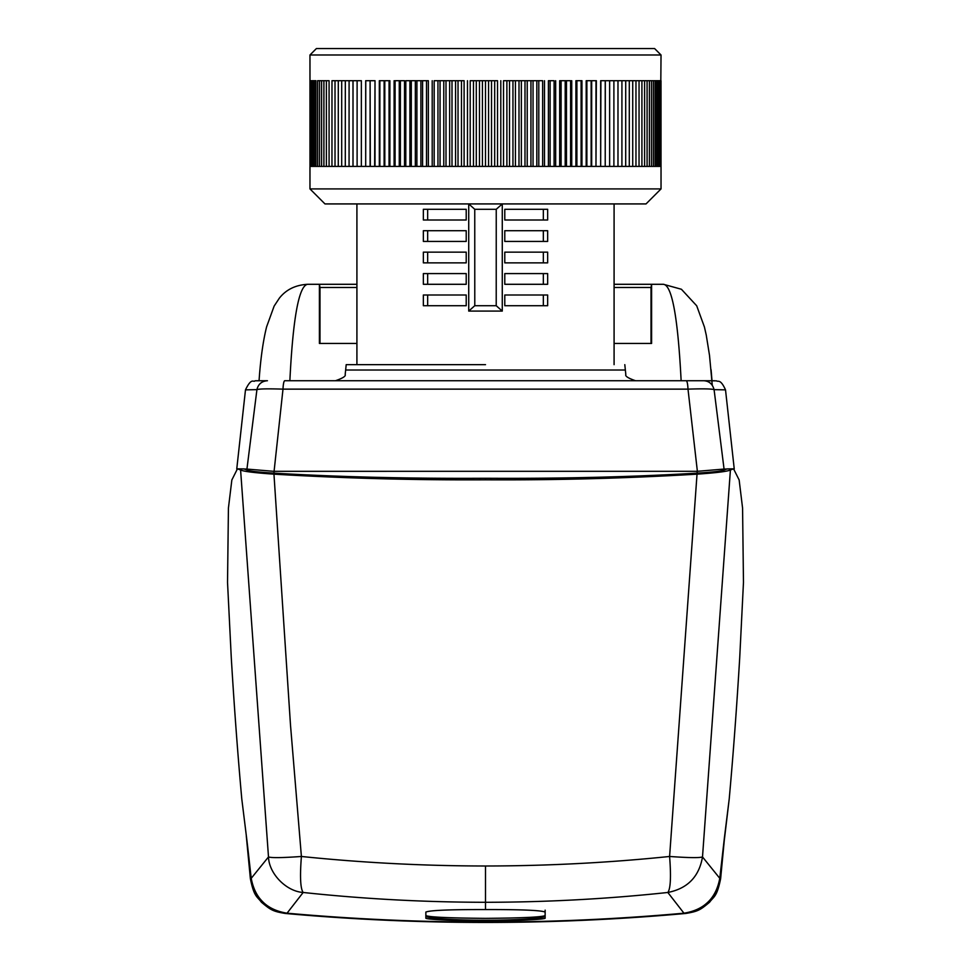 <?xml version="1.0" encoding="UTF-8"?>
<svg xmlns="http://www.w3.org/2000/svg" width="971" height="971" viewBox="0 0 971 971"><rect width="100%" height="100%" fill="white"/><g stroke="black" fill="none" stroke-linecap="round" stroke-linejoin="round"><path stroke-width="1.46" d="M485.512 364.659L346.198 364.659L345.178 374.575C345.979 376.165 342.751 378.217 335.481 380.729L429.825 380.729M480.123 380.729L335.481 380.729M624.802 364.659L625.822 374.575C625.021 376.165 628.249 378.217 635.52 380.729L485.5 380.729M356.915 343.455L319.41 343.455L319.41 284.297L307.564 284.297C298.874 285.814 292.975 317.954 289.868 380.729L335.517 380.729M712.277 385.232L709.51 355.362L706.245 335.044L704.424 327.009L696.693 305.78L681.411 289.261L663.448 284.297C672.005 285.243 677.904 317.396 681.132 380.729L635.471 380.729M663.436 284.297L649.405 284.297L663.436 284.297L651.59 284.297L651.019 287.501L614.085 287.501L651.019 287.501L651.59 284.297L614.085 284.297L645.533 284.285A32.152 6.663 90 0 1 645.606 284.297M614.085 343.455L651.59 343.455L651.59 284.297M504.786 273.579L504.786 284.297L547.656 284.297L547.656 273.579L504.786 273.579M504.786 252.144L504.786 262.862L547.656 262.862L547.656 252.144L504.786 252.144M504.786 230.71L504.786 241.427L547.656 241.427L547.656 230.71L504.786 230.71M504.786 209.287L504.786 220.004L547.656 220.004L547.656 209.287L504.786 209.287M504.786 295.002L504.786 305.719L547.656 305.719L547.656 295.002L504.786 295.002M466.214 273.579L466.214 284.297L423.356 284.297L423.356 273.579L466.214 273.579M466.214 252.144L466.214 262.862L423.356 262.862L423.356 252.144L466.214 252.144M466.214 230.71L466.214 241.427L423.356 241.427L423.356 230.71L466.214 230.71M466.214 209.287L466.214 220.004L423.356 220.004L423.356 209.287L466.214 209.287M466.214 295.002L466.214 305.719L423.356 305.719L423.356 295.002L466.214 295.002M427.665 305.719L427.665 295.002L423.356 295.002M714.522 380.729L284.782 380.729A10.717 1.821 90 0 0 282.998 389.14L273.883 473.132C258.068 472.137 249.098 471.105 246.95 470.037L243.903 468.908L237.434 468.847L240.59 469.964C243.078 471.384 254.196 472.78 273.956 474.164C343.952 478.315 414.459 480.196 485.5 479.82C556.529 480.196 627.035 478.315 697.032 474.164C716.525 472.816 727.655 471.421 730.41 469.964L733.566 468.847L727.097 468.908L724.05 470.037C721.975 471.093 712.993 472.137 697.117 473.132C631.757 476.992 561.226 478.715 485.5 478.266C409.677 478.703 339.134 476.992 273.883 473.132M725.179 389.857L714.098 389.638C711.67 388.813 702.98 388.643 688.002 389.14L282.998 389.14C267.984 388.655 259.281 388.813 256.927 389.626L246.937 469.078L273.628 471.311M245.481 389.857C251.792 376.76 253.528 382.792 254.997 380.79L267.438 380.729C261.782 381.13 258.274 384.091 256.914 389.626L245.772 389.857M267.438 380.729L256.478 380.729M711.391 373.301L711.063 369.672M730.253 468.872L724.063 469.078L714.086 389.638C712.52 383.933 709.012 380.96 703.562 380.729L716.513 380.85C718.03 382.198 720.373 378.447 725.519 389.881L734.246 468.969M724.05 470.037L724.087 469.054L697.372 471.311L688.002 389.14C687.735 383.897 687.14 381.093 686.218 380.729L703.562 380.729M697.372 471.311L273.834 471.323M697.166 471.323L697.117 473.132M724.269 838.895L729.221 798.902C733.251 754.321 736.746 707.24 739.72 657.683L743.47 582.382L742.572 508.039L739.149 479.965L733.566 468.847M485.5 478.266L485.5 479.82M246.731 838.92L241.779 798.902C237.749 754.321 234.254 707.252 231.28 657.707L227.53 582.382L228.428 508.039L231.851 479.965L237.434 468.847M240.59 469.964L268.494 856.932C268.918 873.584 286.202 891.402 303.17 892.47C300.415 888.744 299.821 876.74 301.398 856.471C362.219 862.746 423.587 865.926 485.5 865.998C547.413 865.926 608.781 862.746 669.602 856.471C671.179 876.74 670.585 888.744 667.83 892.47L667.83 892.47C687.541 888.574 699.096 876.728 702.506 856.932C699.533 857.976 688.56 857.818 669.602 856.471L697.032 474.164M702.506 856.932L730.41 469.964M273.956 474.164L290.499 725.07L301.398 856.471C282.44 857.83 271.467 857.976 268.494 856.944L251.222 878.318C254.936 898.345 266.879 909.973 287.052 913.189C269.744 912.4 253.164 896.864 251.222 878.318L247.508 845.389L251.222 878.318M702.506 856.944L719.778 878.318L729.221 798.866M319.981 343.455L319.981 287.501L356.915 287.501L319.981 287.501L319.41 284.297L356.915 284.297L325.467 284.285A32.152 6.663 90 0 0 325.406 284.297M319.981 287.501L319.41 284.297M325.297 284.297A32.152 31.837 90 0 1 325.455 284.297L307.564 284.297C295.439 285.013 286.02 289.661 279.296 298.243L274.138 306.096L266.612 326.826C263.517 339.182 261.187 354.682 259.609 373.313L259.039 380.729L259.609 373.313M661.033 188.92L309.967 188.92L324.969 203.922L646.031 203.922L661.033 188.92L661.033 166.417L659.722 166.417L660.377 166.417L660.377 80.702L660.814 166.417M474.783 305.719L474.758 209.287L496.242 209.287L502.274 203.922L502.274 311.084L496.242 305.719L474.758 305.719L468.726 311.084L502.274 311.084M474.758 209.287L468.726 203.922L468.726 311.084M309.967 188.92L309.967 166.417L659.722 166.417L659.746 80.702L658.872 80.702L658.884 166.417M482.429 166.417L485.5 166.417L485.5 80.702L488.559 80.702L488.559 166.417M660.814 80.702L661.033 54.983L654.6 48.55L316.4 48.55L309.967 54.983L309.967 80.702L311.254 80.702L309.967 80.702L309.98 166.417L314.446 166.417L314.446 80.702L315.927 80.702L315.927 166.417L326.39 166.417L326.39 80.702L329.084 80.702L329.084 166.417L326.414 166.417M658.872 80.702L641.904 80.702L661.008 80.702L661.02 166.417M494.7 166.417L497.528 166.417L497.528 80.702L482.441 80.702L482.441 166.417M491.52 80.702L491.52 166.417L494.676 166.417L494.676 80.702L491.52 80.702M488.571 166.417L491.52 166.417M310.186 80.702L310.186 166.417M310.611 80.702L310.611 166.417M500.793 80.702L500.793 166.417L503.524 166.417L503.524 80.702L506.898 80.702L503.524 80.702M311.254 80.702L312.104 80.702L311.278 80.702L311.254 166.417M506.886 80.702L506.886 166.417M509.508 80.702L512.967 80.702L506.898 80.702L509.508 80.702L509.508 166.417L506.898 166.417M315.939 80.702L312.128 80.702L312.104 166.417M512.955 80.702L512.955 166.417M312.116 80.702L313.172 80.702L313.172 166.417M515.443 80.702L519 80.702L512.967 80.702L515.443 80.702L515.443 166.417L521.354 166.417L521.354 80.702L524.995 80.702L524.983 166.417L527.229 166.417L527.229 80.702L530.943 80.702L530.931 166.417L538.796 166.417L538.796 80.702L536.829 80.702L536.817 166.417M512.967 166.417L515.443 166.417M544.488 80.702L544.488 166.417L542.655 166.417L542.643 80.702L519 80.702L518.987 166.417M313.172 80.702L314.446 80.702M519 80.702L521.354 80.702M314.458 166.417L315.927 166.417M524.995 80.702L527.229 80.702M530.943 80.702L533.043 80.702L533.043 166.417M317.626 80.702L319.508 80.702L317.638 80.702L317.614 166.417M329.084 80.702L319.532 80.702L319.508 166.417M319.52 80.702L321.607 80.702L321.607 166.417M554.101 80.702L548.409 80.702L548.409 166.417L550.108 166.417L550.108 80.702L554.101 80.702L554.089 166.417L559.672 166.417L559.684 80.702M321.607 80.702L323.901 80.702L323.901 166.417M548.421 80.702L550.108 80.702M323.913 80.702L326.39 80.702M555.655 80.702L555.655 166.417M561.104 80.702L565.207 80.702L559.697 80.702L561.104 80.702L561.104 166.417L559.697 166.417M570.62 80.702L565.195 80.702L565.195 166.417L566.469 166.417L566.469 80.702L570.608 80.702L570.596 166.417L576.895 166.417L576.895 80.702L581.945 80.702L581.945 166.417L581.119 166.417M329.072 166.417L353.007 166.417L353.007 80.702L349.087 80.702L349.062 166.417M565.207 80.702L566.469 80.702M335.031 80.702L338.272 80.702L331.985 80.702L331.961 166.417M331.961 80.702L335.019 80.702L335.019 166.417M571.737 80.702L571.737 166.417M581.945 80.702L575.912 80.702L575.912 166.417M575.924 80.702L576.895 80.702M341.707 80.702L345.3 80.702L338.296 80.702L338.272 166.417M581.107 80.702L581.107 166.417M338.272 80.702L341.695 80.702L341.695 166.417M586.193 80.702L591.157 80.702L586.193 80.702L586.181 166.417L591.679 166.417L591.679 80.702L596.364 80.702L595.988 166.417M586.872 80.702L586.872 166.417M345.3 80.702L349.062 80.702L345.324 80.702L345.3 166.417M596.364 80.702L591.145 80.702L591.145 166.417M595.976 80.702L595.976 166.417M349.075 80.702L357.11 80.702L357.11 166.417L353.007 166.417M609.63 166.417L609.63 80.702L617.993 80.702L600.661 80.702L600.661 166.417L600.903 80.702L605.236 80.702L605.224 166.417L605.309 80.702L609.642 80.702M361.37 80.702L353.031 80.702M357.122 80.702L361.358 80.702L361.358 166.417M365.691 80.702L365.691 166.417L365.764 80.702L370.097 80.702L370.097 166.417M613.89 80.702L613.89 166.417M370.097 80.702L370.327 166.417L374.636 166.417L375.012 80.702L375.012 166.417M375.024 80.702L365.788 80.702M617.981 80.702L617.981 166.417L621.913 166.417L621.926 80.702L617.981 80.702L625.712 80.702L625.7 166.417M370.339 80.702L374.636 80.702M379.321 80.702L379.321 166.417L384.128 166.417L384.128 80.702L384.807 80.702L384.807 166.417L389.055 166.417L389.055 80.702L389.881 80.702L389.881 166.417L399.263 166.417L399.263 80.702L400.392 80.702L395.1 80.702L395.076 166.417M375.024 166.417L379.321 166.417M389.893 80.702L379.867 80.702L379.843 166.417M629.293 166.417L629.293 80.702L632.74 80.702L621.926 80.702M379.855 80.702L384.128 80.702M625.7 80.702L629.305 80.702M384.819 80.702L389.055 80.702M632.728 80.702L632.728 166.417L635.969 166.417L635.969 80.702L632.716 80.702L635.981 80.702M394.105 80.702L394.105 166.417M395.088 80.702L399.263 80.702M400.38 80.702L400.38 166.417M644.598 80.702L644.598 166.417L641.916 166.417L641.916 80.702L635.969 80.702L639.052 80.702L639.039 166.417M404.531 80.702L400.404 80.702L404.531 80.702L404.531 166.417L400.392 166.417M411.316 80.702L416.899 80.702L405.817 80.702L405.793 166.417L409.896 166.417L409.896 80.702L411.303 80.702L411.303 166.417L420.892 166.417L420.892 80.702L422.591 80.702L422.579 166.417L426.512 166.417L426.512 80.702L428.345 80.702L428.345 166.417L437.957 166.417L437.957 80.702L440.057 80.702L440.057 166.417L443.771 166.417L443.771 80.702L446.005 80.702L446.005 166.417L449.646 166.417L449.646 80.702L452 80.702L452 166.417L458.021 166.417L458.033 80.702L455.557 80.702L455.557 166.417M639.039 80.702L641.928 80.702M405.805 80.702L409.896 80.702M415.345 80.702L415.345 166.417M428.357 80.702L416.923 80.702L416.899 166.417M647.087 80.702L647.087 166.417M416.911 80.702L420.892 80.702M649.393 80.702L649.393 166.417L651.48 166.417L651.48 80.702M422.591 80.702L426.512 80.702M432.204 80.702L432.204 166.417M464.114 80.702L434.183 80.702L434.171 166.417M653.374 80.702L653.374 166.417M434.183 80.702L437.957 80.702M655.073 80.702L655.073 166.417M440.069 80.702L443.771 80.702M656.554 80.702L656.554 166.417L657.816 166.417M446.017 80.702L449.646 80.702M657.828 80.702L657.828 166.417M452.013 80.702L455.557 80.702M458.045 80.702L461.492 80.702L461.492 166.417L458.057 166.417M461.492 80.702L464.102 80.702L464.102 166.417L467.476 166.417L467.476 80.702M470.207 80.702L476.312 80.702L470.207 80.702L470.195 166.417L476.3 166.417L476.3 80.702M659.746 80.702L660.389 80.702M473.472 80.702L473.472 166.417M479.48 80.702L479.48 166.417L476.324 166.417M482.441 80.702L476.324 80.702M246.719 838.835L247.508 845.389L246.719 838.835M543.335 284.297L543.335 273.579L541.199 273.579M428.235 273.579L423.356 273.579M545.132 912.036L545.132 915.604C541.636 917.134 521.755 918.056 485.5 918.36C449.282 918.056 429.413 917.134 425.868 915.604L425.868 912.036M545.144 910.167L545.144 916.199C545.848 918.032 518.32 920.29 485.5 920.241C454.294 920.302 426.39 918.25 425.856 916.199L425.856 912.109C429.413 910.349 449.294 909.499 485.5 909.56C521.694 909.487 541.575 910.337 545.144 912.109L545.132 915.604M545.144 916.199L545.144 918.117C546.333 919.246 517.446 921.006 485.5 920.933C452.814 920.945 424.982 919.294 425.856 918.117L425.868 915.604M425.856 918.117L425.856 912.109M661.033 54.983L309.967 54.983M496.242 209.287L496.217 305.719M651.019 343.455L651.019 287.501M246.95 470.037L246.913 469.054L240.747 468.872M259.949 369.526L259.682 372.561M303.158 892.47L287.052 913.189C353.068 919.112 419.217 922.086 485.5 922.086L485.5 920.933M624.802 370.012L346.198 370.012M543.335 262.862L543.335 252.144M543.335 241.427L543.335 230.71M543.335 220.004L543.335 209.287M543.335 305.719L543.335 295.002M427.665 284.297L427.665 273.579M427.665 262.862L427.665 252.144M427.665 241.427L427.665 230.71M427.665 220.004L427.665 209.287M485.5 865.998L485.5 902.29C546.855 902.205 607.64 898.94 667.83 892.47L683.948 913.189C702.543 911.745 718.54 895.59 719.778 878.318L719.778 878.318C716.076 898.333 704.133 909.961 683.948 913.189C617.932 919.112 551.783 922.086 485.5 922.086C551.783 922.086 617.932 919.112 683.948 913.189M241.779 798.902L246.707 838.75M251.271 878.719L250.372 878.694L246.306 836.043M250.372 878.682C254.147 897.313 257.121 896.269 261.417 902.229C270.678 909.924 272.73 911.405 285.365 913.468L285.959 913.068M724.694 836.08L720.628 878.694L719.729 878.719M285.365 913.468C351.733 919.44 418.452 922.438 485.5 922.45C552.548 922.438 619.267 919.44 685.635 913.468L685.041 913.068M485.5 922.45L485.5 922.086C419.217 922.086 353.068 919.112 287.052 913.189M485.5 909.56L485.5 902.29C424.193 902.217 363.409 898.94 303.17 892.47M719.778 878.318L724.293 838.75M614.085 203.922L614.085 364.659M356.915 203.922L356.915 364.659M711.318 372.561L711.998 380.729M649.405 284.297L662.586 284.297M685.635 913.468C698.27 911.405 700.322 909.924 709.583 902.229C713.879 896.269 716.853 897.313 720.628 878.682M245.481 389.917L236.754 468.969"/></g></svg>
